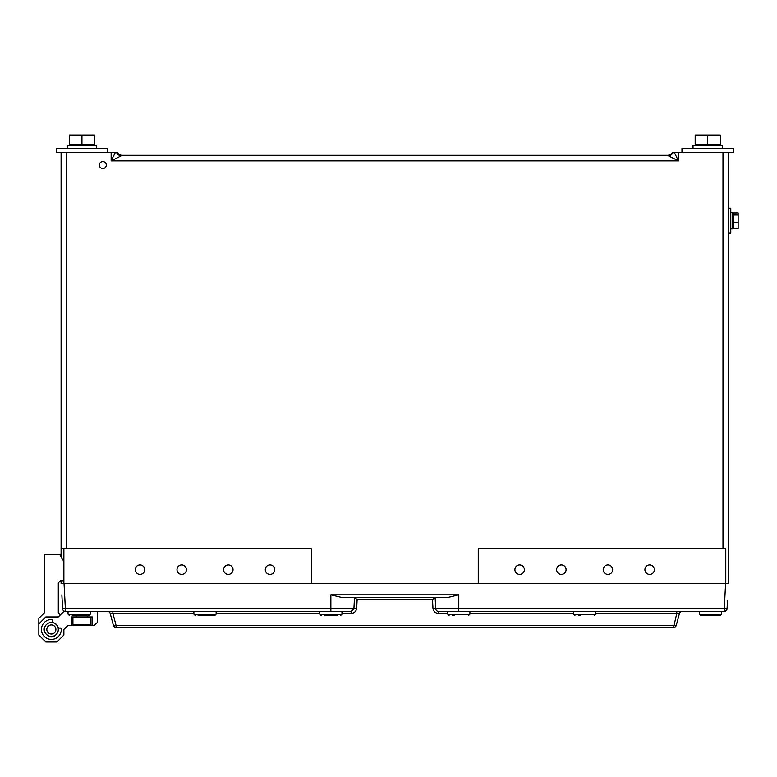 <?xml version="1.0" encoding="UTF-8"?>
<svg xmlns="http://www.w3.org/2000/svg" width="777" height="777" viewBox="0 0 777 777"><rect width="100%" height="100%" fill="white"/><g stroke="black" fill="none" stroke-linecap="round" stroke-linejoin="round"><path stroke-width="1.17" d="M228.312 574.417A4.73 4.73 0 0 0 233.042 569.687A4.73 4.73 0 0 0 228.312 564.957A4.73 4.73 0 0 0 223.582 569.687A4.73 4.73 0 0 0 228.312 574.417M270.027 574.417A4.73 4.73 0 0 0 274.757 569.687A4.73 4.73 0 0 0 270.027 564.957A4.73 4.73 0 0 0 265.297 569.687A4.73 4.73 0 0 0 270.027 574.417M607.925 574.417A4.73 4.73 0 0 0 612.655 569.687A4.73 4.73 0 0 0 607.925 564.957A4.73 4.73 0 0 0 603.195 569.687A4.73 4.73 0 0 0 607.925 574.417M649.64 574.417A4.73 4.73 0 0 0 654.37 569.687A4.73 4.73 0 0 0 649.64 564.957A4.73 4.73 0 0 0 644.91 569.687A4.73 4.73 0 0 0 649.64 574.417M102.817 168.522A3.477 3.477 0 0 0 106.294 165.045A3.477 3.477 0 0 0 102.817 161.567A3.477 3.477 0 0 0 99.339 165.045A3.477 3.477 0 0 0 102.817 168.522M561.344 574.417A4.73 4.73 0 0 0 566.074 569.687A4.73 4.73 0 0 0 561.344 564.957A4.73 4.73 0 0 0 556.614 569.687A4.73 4.73 0 0 0 561.344 574.417M519.628 574.417A4.73 4.73 0 0 0 524.358 569.687A4.73 4.73 0 0 0 519.628 564.957A4.73 4.73 0 0 0 514.898 569.687A4.73 4.73 0 0 0 519.628 574.417M181.731 574.417A4.73 4.73 0 0 0 186.451 569.687A4.73 4.73 0 0 0 181.731 564.957A4.73 4.73 0 0 0 177.001 569.687A4.73 4.73 0 0 0 181.731 574.417M140.015 574.417A4.73 4.73 0 0 0 144.736 569.687A4.73 4.73 0 0 0 140.015 564.957A4.73 4.73 0 0 0 135.285 569.687A4.73 4.73 0 0 0 140.015 574.417M672.309 152.525L728.554 152.525L728.554 583.595L311.392 583.595L311.392 548.824L61.101 548.824L61.101 152.525L117.346 152.525A5.565 5.565 0 0 0 122.164 155.303L667.492 155.303L668.764 156.002L667.492 155.303A5.565 5.565 0 0 0 672.309 152.525A5.565 5.565 0 0 1 667.492 155.303M311.392 583.595L61.101 583.595L61.101 580.808M478.263 583.595L478.263 548.824L722.989 548.824L722.989 152.525M66.657 152.525L66.657 548.824M63.879 583.595L63.879 548.824M61.101 556.798L61.101 548.824M725.776 583.595L725.776 548.824L722.989 548.824M116.54 152.525A5.565 4.38 -135 0 0 120.891 156.002L111.16 160.868L115.326 152.525M674.329 152.525L678.496 160.868L668.764 156.002A5.565 4.38 -45 0 0 673.115 152.525M676.757 611.402L676.757 613.461L679.448 613.461L676.272 625.33L679.448 613.461A2.778 2.778 0 0 1 682.138 611.402M435.149 597.494L435.742 608.77A2.778 2.778 0 0 0 438.519 611.402L438.519 613.461L447.669 613.461M727.505 600.135L727.058 608.77A2.778 2.778 0 0 1 724.281 611.402L438.519 611.402M64.054 583.595L65.375 608.77L353.914 608.77L354.506 597.494M341.715 597.494L330.866 594.861L458.789 594.861L447.94 597.494L341.715 597.494M435.732 608.721A2.778 0.719 -3 0 0 432.964 608.197L432.517 599.562L357.138 599.562L356.692 608.197C356.206 611.392 354.361 613.15 351.136 613.461L351.136 611.402L353.914 608.77L351.136 611.402L65.375 611.402L65.375 608.77L62.597 608.77L61.869 594.861M61.946 596.299L61.917 595.687M727.049 608.828L724.281 608.77L725.592 583.595M193.891 613.461L112.888 613.461L116.074 625.33A2.778 0.699 165 0 1 113.384 625.33L110.208 613.461A2.778 2.778 0 0 0 107.517 611.402M116.074 627.398L116.074 625.33L673.581 625.33A2.778 0.699 -165 0 0 676.272 625.33A2.778 2.778 0 0 1 673.581 627.398L116.074 627.398A2.778 2.778 0 0 1 113.384 625.33M97.251 611.402L97.251 622.523L94.473 625.31L92.385 625.31L92.385 616.967L71.523 616.967L71.523 625.31L68.055 625.31L63.879 629.477L63.879 635.042L56.925 641.996L45.804 641.996L38.85 635.042L38.85 623.921L45.804 616.967L58.314 616.967L63.879 611.402L65.375 611.402A2.778 2.778 0 0 1 62.597 608.77M724.329 611.402L724.281 608.77L458.789 608.77L458.789 594.861M432.517 599.562L435.071 597.494M357.138 599.562L354.584 597.494M356.692 608.197A2.778 0.719 3 0 0 353.914 608.721M679.448 613.461L595.755 613.461M110.208 613.461L112.888 613.461L112.888 611.402M72.29 615.578L88.908 615.578L72.29 615.578M198.135 615.578L214.753 615.578L198.135 615.578M337.082 615.578L324.64 615.578M46.824 629.477A4.545 4.545 0 0 0 51.369 634.022A4.545 4.545 0 0 0 55.905 629.477A4.545 4.545 0 0 0 51.369 624.931A4.545 4.545 0 0 0 46.824 629.477M58.314 629.477A6.954 6.954 0 0 1 51.369 636.431A6.954 6.954 0 0 1 44.415 629.477A6.954 6.954 0 0 1 51.369 622.523A6.954 6.954 0 0 1 58.314 629.477M45.134 632.721A7.022 7.022 0 0 1 45.183 626.145M52.263 622.513A7.022 7.022 0 0 1 58.333 628.583L59.373 628.088A1.36 1.36 0 0 1 61.305 629.292A9.946 9.946 0 0 1 44.338 636.509A9.946 9.946 0 0 1 51.544 619.541A1.36 1.36 0 0 1 52.749 621.464L52.263 622.513M54.701 635.664A7.022 7.022 0 0 1 48.125 635.712A1.36 1.36 0 0 1 48.096 635.615A1.36 1.36 0 0 0 48.97 636.538A7.459 7.459 0 0 0 53.866 636.509A1.36 1.36 0 0 0 54.72 635.567M38.85 623.921L38.85 618.356L44.415 612.791L44.415 554.389L59.712 554.389L63.879 561.616M63.879 580.808L60.402 580.808L58.314 582.896L58.314 612.791L60.402 614.879M52.292 622.445A7.09 7.09 0 0 1 58.392 628.554M54.662 635.761A7.09 7.09 0 0 1 48.164 635.809M45.037 632.682A7.09 7.09 0 0 1 45.085 626.184M71.523 625.31L92.385 625.31M86.606 624.757L80.711 624.757M90.996 624.611L90.996 617.802L72.921 617.802L72.921 624.611L90.86 624.757M45.231 632.75A1.36 1.36 0 0 1 44.308 631.876A7.459 7.459 0 0 1 44.338 626.981A1.36 1.36 0 0 1 45.28 626.116M68.055 625.31L63.879 629.477M60.402 580.808L58.314 582.896L58.314 612.791M107.682 148.358L107.682 152.525L56.235 152.525L56.235 148.358L107.682 148.358M67.288 148.358L67.288 145.435L96.61 145.435L96.552 148.358M94.473 145.435L94.473 144.6L69.444 144.6L69.444 135.004L94.473 135.004L94.473 144.6M69.444 145.435L69.444 144.6M81.954 144.6L81.954 135.004M720.211 145.435L720.211 144.6L695.182 144.6L695.182 135.004L720.211 135.004L720.211 144.6M695.182 145.435L695.182 144.6M707.701 144.6L707.701 135.004M693.026 148.358L693.026 145.435L722.348 145.435L722.299 148.358M733.42 148.358L733.42 152.525L681.973 152.525L681.973 148.358L733.42 148.358M728.554 208.129L730.778 208.129L730.778 233.158L728.554 233.158M730.778 212.432L732.585 212.432L732.585 228.846L730.778 228.846M733.284 228.389L733.284 212.888L738.15 212.888L738.15 228.389L733.284 228.389M733.284 214.967L738.15 214.967M733.284 222.717L738.15 222.717M703.593 615.578L720.211 615.578L716.705 615.578L720.211 615.578L716.705 615.578L720.211 615.578L716.705 615.578L720.211 615.578L721.58 614.413M699.358 611.402L699.358 614.18L700.747 615.578L704.253 615.578L700.747 615.578L704.253 615.578L700.747 615.578L699.358 614.18L721.6 614.18L720.211 615.578L721.6 614.18L721.6 611.402M580.079 615.578L578.409 615.578M454.234 615.578L452.564 615.578M716.705 615.578L704.253 615.578M678.496 152.525L678.496 160.868L111.16 160.868L111.16 152.525M122.164 155.303A5.565 5.565 0 0 1 117.346 152.525M435.742 608.77L458.789 608.77L458.789 611.402M330.866 611.402L330.866 594.861M351.136 613.461L341.987 613.461M319.735 613.461L216.142 613.461M673.581 627.398L676.757 613.461M573.513 613.461L469.92 613.461M432.964 608.197C433.449 611.392 435.295 613.15 438.519 613.461M68.055 611.402L68.055 614.18L90.297 614.18L88.908 615.578M193.891 611.402L193.891 614.18L216.142 614.18L214.753 615.578M319.735 611.402L319.735 614.18L341.987 614.18L340.598 615.578M573.513 611.402L573.513 614.18L595.755 614.18L594.366 615.578M447.669 611.402L447.669 614.18L469.92 614.18L468.521 615.578M728.36 159.402L728.554 160.868M61.101 160.868L61.296 159.402M90.297 611.402L90.297 614.18M68.055 614.18L69.444 615.578M216.142 611.402L216.142 614.18M193.891 614.18L195.289 615.578M341.987 611.402L341.987 614.18M319.735 614.18L321.124 615.578M76.399 616.414L75.835 616.967M90.045 616.967L90.52 617.802M73.873 616.967L73.388 617.802M87.519 616.414L88.073 616.967M732.585 227.593L733.284 227.593M732.585 213.685L733.284 213.685M699.358 614.18L700.747 615.578M573.513 614.18L574.902 615.578M595.755 611.402L595.755 614.18M447.669 614.18L449.057 615.578M469.92 611.402L469.92 614.18"/></g></svg>
